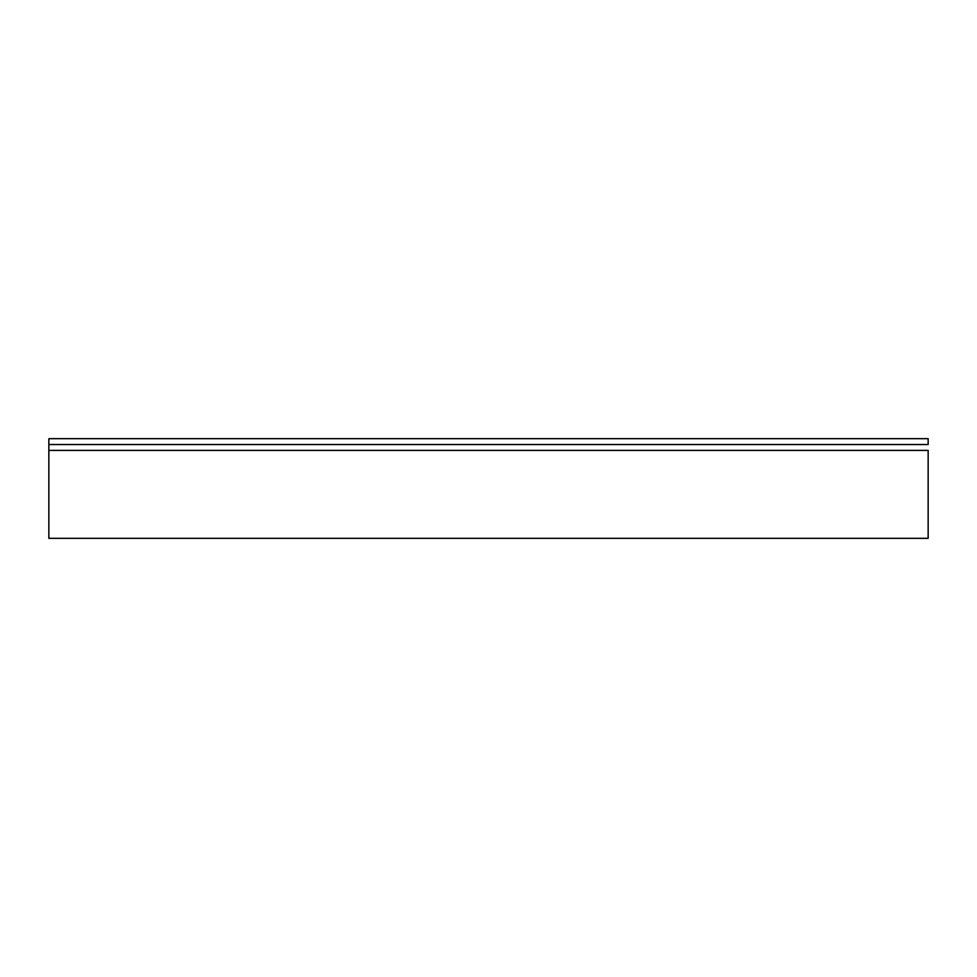 <?xml version="1.0" encoding="UTF-8"?>
<svg xmlns="http://www.w3.org/2000/svg" width="977" height="977" viewBox="0 0 977 977"><rect width="100%" height="100%" fill="white"/><g stroke="black" fill="none" stroke-linecap="round" stroke-linejoin="round"><path stroke-width="1.47" d="M928.15 450.397L48.85 450.397L48.85 538.327L928.15 538.327L928.15 450.397L48.85 450.397L48.85 538.327L928.15 538.327L928.15 450.397M48.85 444.535L48.85 450.397L48.85 444.535L928.15 444.535L48.85 444.535L48.85 438.673L928.15 438.673L48.85 438.673L48.85 444.535M928.15 444.535L928.15 438.673L928.15 444.535"/></g></svg>
